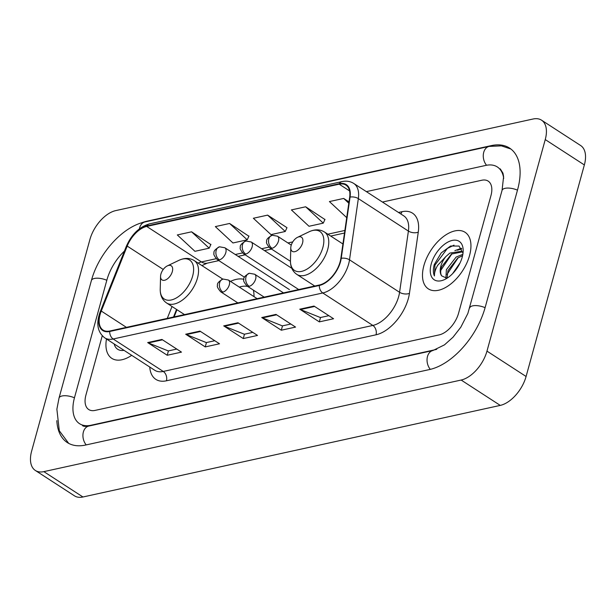 <?xml version="1.0" encoding="UTF-8"?>
<svg xmlns="http://www.w3.org/2000/svg" width="616" height="616" viewBox="0 0 616 616"><rect width="100%" height="100%" fill="white"/><g stroke="black" fill="none" stroke-linecap="round" stroke-linejoin="round"><path stroke-width="0.92" d="M253.992 296.627A37.253 20.829 -57 0 0 253.399 290.144M243.898 279.333A37.253 20.829 -57 0 0 230.492 281.389M176.969 309.709L174.105 316.894M469.531 255.578A33.734 18.865 -57 0 0 465.065 232.278A33.734 18.865 -57 0 0 423.9 265.588A33.734 18.865 -57 0 0 428.366 288.889A33.734 18.865 -57 0 0 469.531 255.578A33.734 18.865 -57 0 0 465.065 232.278A33.734 18.865 -57 0 0 423.9 265.588A33.734 18.865 -57 0 0 428.366 288.889A33.734 18.865 -57 0 0 469.531 255.578M340.117 261.854A22.492 12.574 123 0 1 319.458 284.992L109.856 330.992A22.492 12.574 123 0 1 103.072 330.068A22.492 12.574 123 0 1 101.27 311.049L127.204 246.084A22.492 12.574 123 0 1 146.685 226.434L339.193 184.184A22.492 12.574 123 0 1 345.976 185.108A22.492 12.574 123 0 1 349.665 197.251L340.833 258.474A22.492 12.574 123 0 1 340.117 261.854M340.502 261.777A23.054 12.89 -57 0 0 341.233 258.304L350.065 197.089A23.054 12.89 -57 0 0 339.331 183.691L146.824 225.941A23.054 12.89 -57 0 0 126.85 246.077L100.924 311.049A23.054 12.89 -57 0 0 109.717 331.485L319.319 285.485A23.054 12.89 -57 0 0 340.502 261.777M176.769 349.064L168.299 350.928L148.371 342.943A5.621 4.058 -102.4 0 1 147.671 342.573L167.229 355.255L181.481 352.121L161.931 339.447L147.671 342.573M168.422 350.897L167.229 355.255M214.791 340.717L206.321 342.581L186.394 334.596A5.621 4.058 -102.4 0 1 185.693 334.226L205.251 346.908L219.504 343.782L199.954 331.1L185.693 334.226M206.445 342.55L205.251 346.908M328.859 315.685L320.397 317.54L300.462 309.555A5.621 4.058 -102.4 0 1 299.761 309.194L319.319 321.875L333.579 318.741L314.021 306.067L299.761 309.194M320.52 317.517L319.319 321.875M290.837 324.031L282.367 325.887L262.439 317.902A5.621 4.058 -102.4 0 1 261.738 317.54L281.296 330.215L295.557 327.088L275.999 314.406L261.738 317.54M282.498 325.864L281.296 330.215M252.814 332.378L244.344 334.234L224.416 326.249A5.621 4.058 -102.4 0 1 223.716 325.887L243.274 338.561L257.526 335.435L237.976 322.753L223.716 325.887M244.475 334.203L243.274 338.561M106.476 338.977A33.734 18.865 -57 0 0 111.819 358.366A33.734 18.865 -57 0 0 131.701 355.332A33.734 18.865 -57 0 1 111.819 358.366A33.734 18.865 -57 0 1 106.476 338.977M85.947 394.979A21.083 11.789 -57 0 0 88.735 409.54A21.083 11.789 -57 0 0 95.087 410.402L439.2 334.881A21.083 11.789 -57 0 0 458.573 313.19L490.944 195.665A21.083 11.789 -57 0 0 488.157 181.104A21.083 11.789 -57 0 0 481.797 180.242L382.436 202.048L481.797 180.242A21.083 11.789 -57 0 1 488.157 181.104A21.083 11.789 -57 0 1 490.944 195.665L458.573 313.19A21.083 11.789 -57 0 1 439.2 334.881L95.087 410.402A21.083 11.789 -57 0 1 88.735 409.54A21.083 11.789 -57 0 1 85.947 394.979L102.248 335.789L85.947 394.979M210.849 244.56L191.576 231.816L177.316 234.942L194.941 251.313L209.194 248.179L210.934 244.367M324.917 219.519L305.644 206.784L291.383 209.91L309.009 226.272L323.269 223.146L325.002 219.335M348.995 201.886L343.666 198.437L329.406 201.563L346.723 217.64M248.872 236.213L229.599 223.469L215.338 226.603L232.964 242.966L247.224 239.832L248.956 236.02M267.621 215.123L253.361 218.256L270.986 234.619L285.247 231.485L286.979 227.681L267.621 215.123L285.247 231.485M305.644 206.784L323.269 223.146M343.666 198.437L348.802 203.203M229.599 223.469L247.224 239.832M191.576 231.816L209.194 248.179M124.424 251.082A37.953 21.221 -57 0 0 106.907 279.957L74.536 397.482A37.953 21.221 -57 0 0 79.556 423.692A37.953 21.221 -57 0 0 90.999 425.248L435.112 349.726A37.953 21.221 -57 0 0 436.744 349.303M503.703 178.432A37.953 21.221 -57 0 0 497.328 166.951A37.953 21.221 -57 0 0 485.885 165.396L366.366 191.63M31.647 451.058A28.113 15.723 -57 0 0 35.366 470.478A28.113 15.723 -57 0 0 43.844 471.633L461.145 380.041A28.113 15.723 -57 0 0 486.971 351.128L545.245 139.578A28.113 15.723 -57 0 0 541.526 120.166A28.113 15.723 -57 0 0 533.048 119.011L115.739 210.603A28.113 15.723 -57 0 0 89.913 239.516L31.647 451.058M35.366 470.478L74.474 495.834A28.113 15.723 -57 0 0 82.952 496.989L500.261 405.397A28.113 15.723 -57 0 0 526.087 376.484L584.353 164.942A28.113 15.723 -57 0 0 580.634 145.522L541.526 120.166M56.841 420.62A60.445 33.803 -57 0 0 67.321 442.565A60.445 33.803 -57 0 0 85.547 445.045L429.66 369.515A60.445 33.803 -57 0 0 485.185 307.353L517.563 189.828A60.445 33.803 -57 0 0 509.563 148.079A60.445 33.803 -57 0 0 491.337 145.599L147.224 221.129A60.445 33.803 -57 0 0 141.149 222.984M176.884 309.656L173.989 316.917M452.606 273.658L460.083 262.863M445.907 278.147L446.377 269.685L456.117 257.072L462.847 254.316M447.085 278.016L447.924 270.694L457.665 258.073L462.585 255.679M463.001 253.245L459.043 246.061L450.589 246.015L441.225 252.891L434.234 264.649C433.01 269.223 433.079 272.996 434.426 275.96C434.272 272.965 435.335 269.446 437.614 265.396L445.845 256.579A15.885 8.886 -57 0 0 440.863 266.112A15.885 8.886 -57 0 0 441.657 275.86C440.332 273.689 440.348 270.624 441.718 266.666L451.459 254.054L462.347 251.875M445.845 256.579L449.903 253.045L461.607 251.313L462.901 252.421M462.208 257.18A22.915 12.813 -57 0 0 463.17 251.089A22.915 12.813 -57 0 0 449.765 241.203A22.915 12.813 -57 0 0 431.223 263.987A22.915 12.813 -57 0 0 444.767 279.479A22.915 12.813 -57 0 0 462.208 257.18M441.657 275.86L446.592 278.093M434.426 275.96L434.958 265.119L447.347 248.464L454.023 245.145M440.794 270.347L452.013 253.684M457.365 250.235L461.746 248.849M447 274.374L458.219 257.704M454.862 250.635L461.399 248.279M291.145 245.515A8.431 4.712 -57 0 0 290.791 247.755A8.431 4.712 -57 0 0 295.719 251.397A8.431 4.712 -57 0 0 302.548 243.012A8.431 4.712 -57 0 0 297.567 237.306A8.431 4.712 -57 0 0 291.145 245.515M160.915 274.097A8.431 4.712 -57 0 0 160.56 276.338A8.431 4.712 -57 0 0 165.496 279.98A8.431 4.712 -57 0 0 172.318 271.594A8.431 4.712 -57 0 0 167.336 265.889A8.431 4.712 -57 0 0 160.915 274.097M247.732 286.463A33.387 18.665 -57 0 0 239.285 287.087M114.168 343.967A22.915 12.813 -57 0 0 124.009 350.342M398.513 212.466L401.902 211.719A35.143 19.65 123 0 1 418.272 232.14L409.44 293.362A35.143 19.65 123 0 1 376.037 334.796L166.436 380.796A7.03 5.074 77.6 0 0 163.248 371.44L372.849 325.44A28.113 15.723 -57 0 0 398.675 296.527A28.113 15.723 -57 0 0 399.576 292.292L408.4 231.077A28.113 15.723 -57 0 0 403.788 215.893L353.723 183.429A28.113 15.723 123 0 1 358.343 198.614A7.03 3.704 -171.8 0 0 350.065 197.089M166.436 380.796A35.143 19.65 123 0 1 149.765 367.044M154.77 370.285A28.113 15.723 -57 0 0 163.248 371.44L113.182 338.985A28.113 15.723 123 0 1 104.705 337.83L154.77 370.285M418.272 232.14A7.03 3.704 8.2 0 1 408.4 231.077L358.343 198.614L349.511 259.829A28.113 15.723 123 0 1 348.618 264.064A28.113 15.723 123 0 1 322.784 292.977A7.03 5.074 -102.4 0 1 319.319 285.485M341.233 258.304A7.03 3.704 -171.8 0 1 349.511 259.829L399.576 292.292A7.03 3.704 8.2 0 0 409.44 293.362M353.723 183.429C350.304 181.281 346.408 180.665 342.034 181.597A7.03 5.074 77.6 0 0 339.331 183.691M146.824 225.941A7.03 5.074 -102.4 0 1 149.534 223.854C139.278 226.896 131.516 234.457 126.241 246.531L100.316 311.496C95.911 323.285 97.374 332.062 104.705 337.83M126.85 246.077A7.03 1.948 -158.2 0 0 126.241 246.531M100.924 311.049A7.03 1.948 -158.2 0 0 100.316 311.496M109.717 331.485A7.03 5.074 77.6 0 0 113.182 338.985L322.784 292.977L372.849 325.44A7.03 5.074 77.6 0 1 376.037 334.796M400.8 213.952A7.03 5.074 77.6 0 0 401.902 211.719M146.685 226.434L201.44 261.939A22.492 12.574 -57 0 0 198.09 263.094M127.204 246.084L163.24 269.446M101.27 311.049L126.426 327.358M172.018 306.499L167.267 318.395M339.193 184.184L349.588 190.922M344.875 230.453L327.835 234.195M292.762 241.895L287.942 242.95M268.822 247.147L261.615 248.733M242.488 252.93L235.281 254.508M216.162 258.705L201.44 261.939A12.651 9.124 77.6 0 0 207.222 263.163L201.933 265.588M224.416 326.249L238.569 323.138M262.439 317.902L276.592 314.799M300.462 309.555L314.622 306.452M186.394 334.596L200.547 331.485M148.371 342.943L162.524 339.832M86.202 444.898A11.242 8.116 -102.4 0 1 83.052 433.602A11.242 8.116 -102.4 0 1 88.796 426.064C85.455 426.603 83.345 426.441 82.49 425.594M68.699 443.374L59.298 430.753L56.88 409.193L59.021 398.067A11.242 4.589 15.4 0 1 62.047 395.98A11.242 4.589 15.4 0 1 74.451 397.797M59.021 398.067L91.399 280.542A11.242 4.589 15.4 0 1 94.417 278.455A11.242 4.589 15.4 0 1 106.822 280.272M91.399 280.542C98.575 253.684 122.391 226.557 145.022 221.937A11.242 8.116 77.6 0 0 139.385 228.844M145.022 221.937L489.135 146.416A11.242 8.116 77.6 0 0 483.391 153.962A11.242 8.116 77.6 0 0 486.548 165.257M517.471 190.144A11.242 4.589 -164.6 0 0 505.066 188.327A11.242 4.589 -164.6 0 0 502.048 190.406L467.867 313.436L460.807 327.204L453.022 337.206L444.49 344.852L432.909 350.535L88.796 426.064M485.1 307.669A11.242 4.589 -164.6 0 0 472.695 305.852A11.242 4.589 -164.6 0 0 469.677 307.938M430.307 369.369A11.242 8.116 -102.4 0 1 427.165 358.073A11.242 8.116 -102.4 0 1 432.909 350.535M82.952 496.989L43.844 471.633M584.353 164.942L545.245 139.578M526.087 376.484L486.971 351.128M500.261 405.397L461.145 380.041M147.609 221.375L147.224 221.129M491.83 145.923L491.337 145.599M91.384 425.494L90.999 425.248M290.459 260.568A23.246 12.998 -57 0 0 304.05 270.601A23.246 12.998 -57 0 0 322.869 247.493A23.246 12.998 -57 0 0 309.124 231.77C314.761 229.152 319.843 229.214 324.37 231.955A25.302 14.145 -57 0 1 327.712 249.426A25.302 14.145 -57 0 1 296.843 274.413C292.492 271.402 290.359 266.79 290.459 260.568L290.791 247.755M160.229 289.15A23.246 12.998 -57 0 0 173.82 299.184A23.246 12.998 -57 0 0 192.639 276.076A23.246 12.998 -57 0 0 178.894 260.352C184.531 257.734 189.613 257.796 194.14 260.537A25.302 14.145 -57 0 1 197.482 278.009A25.302 14.145 -57 0 1 166.613 302.995C162.262 299.984 160.129 295.372 160.229 289.15L160.56 276.338M249.172 286.317A7.03 3.927 -57 0 0 255.632 279.087A7.03 3.927 -57 0 0 254.701 274.236L249.372 273.265A7.03 5.074 77.6 0 0 245.992 276.961A7.03 5.074 -102.4 0 0 249.172 286.317A7.03 3.927 -57 0 1 247.055 286.032C244.152 282.652 243.089 280.534 243.867 279.672C243.189 277.793 245.022 275.652 249.372 273.265M222.846 292.1A7.03 3.927 -57 0 0 229.298 284.869A7.03 3.927 -57 0 0 228.367 280.01L223.038 279.048A7.03 5.074 77.6 0 0 219.658 282.744A7.03 5.074 -102.4 0 0 222.846 292.1A7.03 3.927 -57 0 1 220.72 291.807C217.825 288.434 216.763 286.317 217.533 285.447C216.855 283.568 218.688 281.435 223.038 279.048M272.018 248.294A7.03 3.927 -57 0 0 278.471 241.064A7.03 3.927 -57 0 0 277.546 236.213L272.21 235.243A7.03 5.074 77.6 0 0 268.83 238.939A7.03 5.074 -102.4 0 0 272.018 248.294A7.03 3.927 -57 0 1 269.9 248.002C266.998 244.629 265.935 242.511 266.705 241.641C266.027 239.763 267.868 237.63 272.21 235.243M245.684 254.069A7.03 3.927 -57 0 0 252.144 246.847A7.03 3.927 -57 0 0 251.213 241.988L245.884 241.025A7.03 5.074 77.6 0 0 242.504 244.714A7.03 5.074 -102.4 0 0 245.684 254.069A7.03 3.927 -57 0 1 243.566 253.784C240.664 250.412 239.601 248.286 240.379 247.424C239.701 245.545 241.534 243.412 245.884 241.025M219.358 259.852A7.03 3.927 -57 0 0 225.81 252.622A7.03 3.927 -57 0 0 224.879 247.771L219.55 246.8A7.03 5.074 77.6 0 0 216.17 250.496A7.03 5.074 -102.4 0 0 219.358 259.852A7.03 3.927 -57 0 1 217.232 259.567C214.337 256.187 213.275 254.069 214.045 253.207C213.367 251.328 215.207 249.187 219.55 246.8M342.034 181.597L149.534 223.854M344.506 233.033L330.7 236.059M291.406 244.683L290.814 244.814M271.51 249.049L264.48 250.589M245.176 254.832L238.153 256.371M218.849 260.606L207.222 263.163M176.538 309.432L173.512 317.024M510.872 149.003L501.401 145.861L489.135 146.416M500.261 168.853L502.956 173.158L503.603 176.653L502.048 190.406M314.745 286.024L296.843 274.413M342.927 243.982L324.37 231.955M297.567 237.306L309.124 231.77M184.523 314.607L166.613 302.995M222.784 279.11L194.14 260.537M167.336 265.889L178.894 260.352M264.172 297.128L247.055 286.032M283.476 292.885L254.701 274.236M237.838 302.903L220.72 291.807M257.142 298.668L228.367 280.01M290.452 261.33L269.9 248.002M291.26 245.106L277.546 236.213M298.721 289.543L243.566 253.784M291.807 268.306L251.213 241.988M244.475 277.223L217.232 259.567M289.42 289.612L224.879 247.771"/></g></svg>
